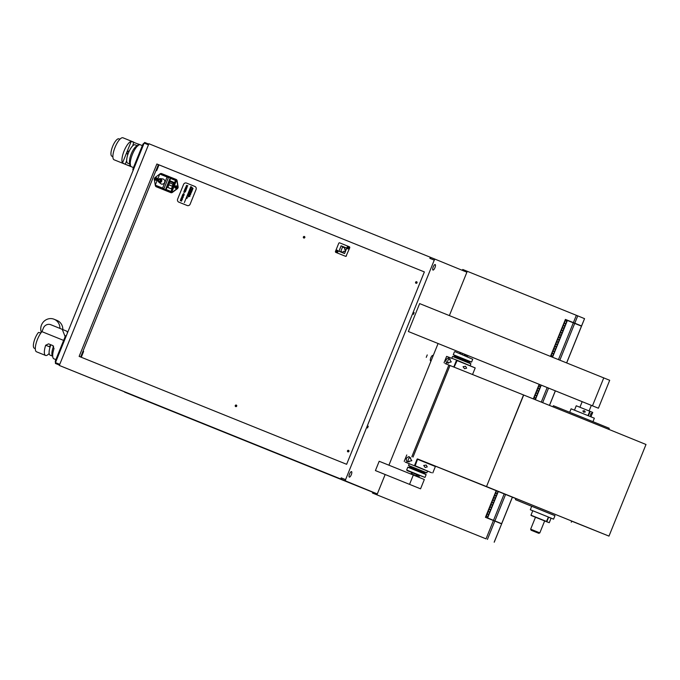 <?xml version="1.0" encoding="UTF-8"?>
<svg xmlns="http://www.w3.org/2000/svg" width="680" height="680" viewBox="0 0 680 680"><rect width="100%" height="100%" fill="white"/><g stroke="black" fill="none" stroke-linecap="round" stroke-linejoin="round"><path stroke-width="1.02" d="M523.693 395.012L486.514 486.565L523.532 394.952L597.023 424.575L646 444.49L608.983 536.112L486.676 486.633M515.856 498.593L417.648 458.983L415.063 466.038L431.57 472.736L415.063 466.038M411.859 456.654L448.868 365.05L523.532 394.952M486.514 486.565L417.477 458.915M571.71 521.16L608.983 536.112M571.277 522.231L571.752 521.067L524.093 501.772L515.899 498.5L515.432 499.664L554.973 515.687M470.194 365.551L470.892 363.825L470.415 363.622L452.565 356.422L451.868 358.148M414.707 465.894L405.186 462.077M410.363 466.786L410.065 467.517L424.286 473.263L424.583 472.532L410.363 466.786L408.519 465.443L426.836 472.846L427.541 471.104M471.708 374.195L454.487 367.293M190.332 191.981L190.927 193.562L190.51 194.607L189.66 194.259L190.868 193.647L188.776 192.797L189.219 194.089L188.768 192.797L190.868 193.647L189.66 194.259L190.51 194.607L190.927 193.562L190.323 191.981L188.793 192.644L188.351 193.732L189.219 194.081L188.351 193.732L188.76 192.755M189.762 190.256L189.312 191.377L189.762 190.256L190.816 191.989L189.312 191.377L190.816 191.989L189.762 190.256M189.414 194.276L190.018 195.942L187.807 195.049L190.018 195.942L189.406 194.268L187.901 194.803M190.476 189.176L192.601 189.44L190.476 189.176L191.828 191.352L191.361 192.508L189.822 190.111L191.361 192.508L191.828 191.352L190.476 189.176M192.601 189.44L193.035 188.351L192.601 189.44M193.035 188.36L191.701 188.198L193.035 188.36M191.76 188.062L192.729 188.147L191.76 188.062M192.729 188.147L191.173 186.77L192.729 188.147M191.173 186.77L190.706 187.927L191.173 186.77M190.706 187.927L191.505 188.02L190.706 187.927M191.505 188.02L190.646 188.062L189.822 190.111M191.887 191.207L192.321 190.128L191.887 191.207L190.893 189.558L192.321 190.128L190.893 189.558L191.887 191.207M186.618 198.424L187.077 198.347L186.618 198.424M187.748 195.177L189.966 196.069L187.748 195.177L188.36 196.851L189.873 196.299L188.369 196.851M187.246 197.174L187.331 197.684L187.246 197.174L186.856 197.498L187.297 197.531M194.888 186.456L194.888 186.456A2.372 2.244 112.3 0 1 196.078 189.49L190.154 204.144L196.069 189.49A2.372 2.244 -67.7 0 0 194.888 186.456A2.372 2.244 -67.7 0 0 194.88 186.447L186.541 183.081A2.372 2.244 -67.7 0 0 183.566 184.441L177.642 199.104A2.372 2.244 -67.7 0 0 178.831 202.138A2.372 2.244 -67.7 0 0 178.84 202.138L187.179 205.505A2.372 2.244 -67.7 0 0 190.154 204.144A2.372 2.244 112.3 0 1 187.179 205.505L178.84 202.147A2.372 2.244 112.3 0 1 178.831 202.138L178.831 202.138M183.039 197.633L181.645 197.786L182.554 198.857L181.636 197.786L183.039 197.633L181.441 197.574L182.546 198.849M181.16 198.271L182.368 199.333L180.676 199.504L182.257 199.571L181.16 198.271L180.676 199.504M182.385 197.285L183.285 197.106L182.385 197.285L181.84 196.52L182.775 196.35L183.294 197.106L182.75 196.341M183.812 195.559L183.201 196.256L183.812 195.559L183.464 196.044L182.877 195.559L183.269 196.053L182.894 195.559M182.58 195.254L182.13 195.891L182.58 195.237L182.937 196.061M184.255 194.454L183.702 194.947L183.132 193.97L183.71 194.947M184.203 194.871L183.396 194.964L184.203 194.871M183.031 194.157L182.58 194.794L183.022 194.14L183.387 194.964M184.186 192.788L183.804 193.281M186.073 190.119L185.716 191.037L186.073 190.119L184.688 189.558L184.322 190.476M185.835 190.247L185.011 190.697L185.835 190.247L185.555 190.969M185.283 190.026L184.781 189.822L184.493 190.544L184.773 189.814L185.283 190.026L185.011 190.697M185.614 191.25L185.257 191.972L183.779 191.828L185.24 191.972L185.614 191.25L184.161 190.885M187.051 186.524L187.833 185.759L187.051 186.524M186.881 185.606L186.38 185.402L186.787 186.269M186.856 188.173L185.521 188.215L186.473 189.168L185.19 188.989L186.158 189.95L185.172 188.989L186.464 189.159L185.504 188.207L186.856 188.173L185.317 187.994L186.269 188.964L184.994 188.793L186.158 189.95M186.728 186.507L187.187 186.898L186.116 186.464L185.733 187.417L186.804 187.841L187.204 186.906L186.745 186.516L187.204 186.906L186.821 187.85L185.75 187.417M181.619 200.345L180.795 200.013L180.302 200.71L181.254 200.039L181.28 201.11M181.347 199.844L181.662 201.033L181.339 199.835L181.806 200.243L180.727 199.809L180.302 200.71M190.816 186.626L184.373 202.564L190.816 186.626M185.733 187.417L186.209 187.807M187.025 187.008L185.912 186.932L187.017 187L186.754 187.655L185.895 186.932M186.362 185.394L187.85 185.768M186.992 185.802L187.127 186.32L187 185.802M187.595 185.886L186.949 186.15M184.705 191.106L183.77 191.819M185.3 191.573L184.858 191.165L185.3 191.573M185.376 191.377L184.764 191.641M183.132 193.97L182.571 194.794M183.702 194.947L183.337 194.463M182.691 195.066L182.13 195.891M182.673 196.545L182.903 197.2L182.231 196.427L182.061 196.86M181.552 198.874L182.121 199.368L181.373 199.333L181.552 198.874M181.569 198.883L181.381 199.333M344.93 249.662L345.618 249.934L345.015 251.422L343.578 251.32L343.162 252.365L340.782 251.404L342.55 247.01L344.938 247.971L344.513 249.016L345.618 249.942M344.513 249.016L345.1 249.254M342.55 247.01L344.93 247.987M345.5 249.892L344.896 251.379M338.963 251.226L344.565 253.487L346.715 248.132L344.565 253.487L338.971 251.234L341.122 245.879L346.715 248.132M344.573 253.538L338.912 251.251L341.105 245.828L346.766 248.106L344.573 253.538M338.921 251.251L341.113 245.828L346.766 248.106M349.35 246.763L349.103 246.67A0.79 0.748 112.3 0 1 349.103 246.67L349.35 246.763A0.79 0.748 112.3 0 1 349.741 247.775L346.239 255.739A0.79 0.748 112.3 0 1 345.253 256.19L336.115 252.509A0.79 0.748 112.3 0 1 336.107 252.509M346.239 255.739L349.741 247.775M345.253 256.19L335.869 252.407A0.79 0.748 112.3 0 1 335.469 251.396L338.725 243.329A0.79 0.748 112.3 0 1 339.719 242.879L349.103 246.661A0.79 0.748 112.3 0 1 349.495 247.681M348.491 246.67A1.156 1.097 112.3 0 1 348.721 248.625A1.156 1.097 112.3 0 1 346.962 247.919A1.156 1.097 112.3 0 1 348.491 246.67M337.339 250.266A1.156 1.097 112.3 0 1 337.569 252.229A1.156 1.097 112.3 0 1 335.818 251.515A1.156 1.097 112.3 0 1 337.339 250.266M346.486 255.841A0.79 0.748 112.3 0 1 345.5 256.292M337.322 250.758A0.689 0.654 -67.7 0 0 336.455 251.15A0.689 0.654 -67.7 0 0 336.804 252.042A0.689 0.654 -67.7 0 0 337.671 251.651A0.689 0.654 -67.7 0 0 337.322 250.758M337.374 250.784A0.689 0.654 -67.7 0 0 336.846 252.059M348.475 247.163A0.689 0.654 -67.7 0 0 347.607 247.554A0.689 0.654 -67.7 0 0 347.956 248.438A0.689 0.654 -67.7 0 0 348.823 248.047A0.689 0.654 -67.7 0 0 348.475 247.163M348.525 247.18A0.689 0.654 -67.7 0 0 347.999 248.455M348.126 248.285L348.126 248.285A0.484 0.459 112.3 0 1 347.879 247.665A0.484 0.459 112.3 0 1 348.491 247.384A0.484 0.459 112.3 0 1 348.729 248.013A0.484 0.459 112.3 0 1 348.126 248.285M336.974 251.889L336.974 251.889A0.484 0.459 112.3 0 1 336.727 251.26A0.484 0.459 112.3 0 1 337.339 250.988A0.484 0.459 112.3 0 1 337.586 251.608A0.484 0.459 112.3 0 1 336.974 251.889M167.076 177.012L168.444 177.573L163.965 188.657L155.269 185.138L159.749 174.054L167.076 177.012L162.596 188.096L155.269 185.138M163.965 188.657L162.596 188.096M159.808 179.52A0.892 0.85 -68.3 0 1 160.268 180.668A0.892 0.85 -68.3 0 1 159.145 181.186A0.892 0.85 -68.3 0 1 158.686 180.038A0.892 0.85 -68.3 0 1 159.808 179.52L159.808 179.52C157.309 178.976 157.106 179.545 159.188 181.228A0.892 0.85 112.3 0 0 160.072 179.681M159.978 179.613L160.284 179.741A0.892 0.85 112.3 0 1 160.735 180.888A0.892 0.85 112.3 0 1 159.605 181.398L159.188 181.228M158.763 179.103A1.964 1.861 112.3 0 1 161.559 181.5A1.964 1.861 112.3 0 1 158.075 180.761M160.216 178.627L162.647 178.908A2.652 2.516 112.3 0 1 164.458 182.784A2.652 2.516 112.3 0 1 160.701 183.651L158.78 182.138M155.762 185.343A1.105 1.045 -67.7 0 0 156.349 186.006L170.459 191.692A1.105 1.045 -67.7 0 0 171.853 191.063L175.788 181.314A1.105 1.045 -67.7 0 0 175.227 179.894L161.126 174.207A1.105 1.045 -67.7 0 0 160.25 174.258M174.964 180.2L174.964 180.2A0.595 0.561 112.3 0 1 175.261 180.965L171.224 190.944A0.595 0.561 112.3 0 1 170.484 191.284L166.115 189.524A0.595 0.561 112.3 0 1 165.818 188.768L169.847 178.781A0.595 0.561 112.3 0 1 170.595 178.441L174.964 180.2M171.505 188.929L174.114 182.461L173.323 182.92L171.505 188.929L167.892 187.468L169.923 181.543L170.433 180.974L173.833 182.35M169.923 181.543L173.323 182.92M169.651 182.894L173.06 184.271M168.963 184.824L172.371 186.192M167.892 187.468L171.3 188.844M166.6 189.72A0.595 0.561 112.3 0 1 166.353 188.989L170.382 179.001A0.595 0.561 112.3 0 1 171.131 178.661L175.015 180.225M175.525 180.013L175.525 180.013A1.105 1.045 112.3 0 1 176.077 181.432L172.142 191.182A1.105 1.045 112.3 0 1 170.756 191.811L156.647 186.124M176.511 185.912A1.266 1.198 -67.7 0 0 175.55 188.249M176.324 186.498A0.654 0.62 -67.7 0 0 175.508 186.873A0.654 0.62 -67.7 0 0 175.831 187.706A0.654 0.62 -67.7 0 0 176.656 187.331A0.654 0.62 -67.7 0 0 176.324 186.498L176.324 186.498M175.517 188.232A1.266 1.198 112.3 0 1 175.508 188.232A1.266 1.198 112.3 0 1 174.879 186.609A1.266 1.198 112.3 0 1 176.469 185.895A1.266 1.198 112.3 0 1 177.097 187.519A1.266 1.198 112.3 0 1 175.517 188.232M176.409 186.541A0.654 0.62 -67.7 0 0 175.924 187.731M156.706 177.922A1.266 1.198 -67.7 0 0 155.754 180.26M156.519 178.508A0.654 0.62 -67.7 0 0 155.703 178.882A0.654 0.62 -67.7 0 0 156.026 179.715A0.654 0.62 -67.7 0 0 156.851 179.35A0.654 0.62 -67.7 0 0 156.519 178.508M155.712 180.251A1.266 1.198 112.3 0 1 155.703 180.243A1.266 1.198 112.3 0 1 155.074 178.619A1.266 1.198 112.3 0 1 156.663 177.905A1.266 1.198 112.3 0 1 157.293 179.529A1.266 1.198 112.3 0 1 155.712 180.251M156.612 178.551A0.654 0.62 -67.7 0 0 156.119 179.749M159.74 174.063L155.125 177.497A1.98 1.87 -67.7 0 0 154.326 179.477L155.312 185.478A1.861 1.759 -67.7 0 0 156.357 186.821L170.476 192.508A1.861 1.759 -67.7 0 0 172.168 192.27L177.046 188.641A1.98 1.87 -67.7 0 0 177.845 186.66L176.859 180.659A1.861 1.759 -67.7 0 0 175.814 179.325A1.861 1.759 -67.7 0 0 175.805 179.316L161.695 173.63A1.861 1.759 -67.7 0 0 160.004 173.868L159.749 174.054M176.077 179.427L176.069 179.427A1.861 1.759 112.3 0 1 176.077 179.427A1.861 1.759 112.3 0 1 177.123 180.769L178.118 186.77A1.98 1.87 112.3 0 1 177.319 188.751L172.431 192.381A1.861 1.759 112.3 0 1 170.739 192.619L156.638 186.932A1.861 1.759 112.3 0 1 156.63 186.923A1.861 1.759 112.3 0 1 156.621 186.923L156.357 186.821A1.861 1.759 -67.7 0 0 156.366 186.821L156.638 186.932M158.381 164.628L424.371 271.915L156.868 163.999L79.135 356.397L346.638 464.304L424.371 271.906M159.001 164.874L156.663 170.663L156.018 170.484M83.589 351.39L83.011 351.161L83.606 351.483L81.277 357.263M235.679 406.589L235.679 406.589A0.816 0.773 112.3 0 1 235.272 405.535A0.816 0.773 112.3 0 1 236.3 405.076A0.816 0.773 112.3 0 1 236.708 406.122A0.816 0.773 112.3 0 1 235.679 406.589M303.79 238.008L303.79 238.008A0.816 0.773 112.3 0 1 303.382 236.954A0.816 0.773 112.3 0 1 304.411 236.496A0.816 0.773 112.3 0 1 304.819 237.541A0.816 0.773 112.3 0 1 303.79 238.008M416.007 283.271L416.007 283.271A0.816 0.773 112.3 0 1 415.599 282.225A0.816 0.773 112.3 0 1 416.627 281.758A0.816 0.773 112.3 0 1 417.036 282.803A0.816 0.773 112.3 0 1 416.007 283.271M347.897 451.851L347.897 451.851A0.816 0.773 112.3 0 1 347.488 450.798A0.816 0.773 112.3 0 1 348.517 450.338A0.816 0.773 112.3 0 1 348.925 451.384A0.816 0.773 112.3 0 1 347.897 451.851M156.663 179.605A0.484 0.459 112.3 0 1 156.026 179.01A0.484 0.459 112.3 0 1 156.901 179.035M348.84 450.602A0.816 0.773 -67.7 0 0 348.313 451.894M416.95 282.022A0.816 0.773 -67.7 0 0 416.423 283.313M304.733 236.759A0.816 0.773 -67.7 0 0 304.207 238.051M236.623 405.331A0.816 0.773 -67.7 0 0 236.096 406.631M337.62 251.371A0.484 0.459 -67.7 0 0 337.433 251.812M348.772 247.767A0.484 0.459 -67.7 0 0 348.585 248.208M176.469 187.595A0.484 0.459 112.3 0 1 176.069 187.62L176.069 187.62A0.484 0.459 112.3 0 1 175.831 187A0.484 0.459 112.3 0 1 176.698 187.017M434.265 260.125L435.055 259.165L430.644 257.389L429.853 258.341L434.265 260.125L345.576 479.646L341.164 477.862L341.071 479.102L377.315 493.927L124.644 391.833M124.942 164.16L114.104 159.792A11.857 3.783 -68 0 1 115.031 147.381A11.857 3.783 -68 0 1 122.978 137.793L133.603 142.078M129.438 150.654L126.871 152.15L122.519 162.919A11.857 3.783 -68 0 1 124.075 151.002A11.857 3.783 -68 0 1 131.223 141.381L126.871 152.15L127.678 155.014M132.643 145.903L133.824 142.171M139.723 144.67L131.223 141.381M138.533 144.075L137.53 145.792M139.561 144.738A11.857 3.783 112 0 0 132.413 154.369A11.857 3.783 112 0 0 130.857 166.285L125.213 164.271L126.684 160.633M122.519 162.919L125.213 164.271M137.87 145.936L135.099 144.815A9.886 3.153 112 0 0 135.09 144.815A9.886 3.153 112 0 0 128.477 152.787A9.886 3.153 112 0 0 127.695 163.141L130.466 164.254M135.09 144.815L137.666 145.851A9.886 3.153 112 0 0 131.249 153.918A9.886 3.153 112 0 0 130.271 164.152M119.978 139.154L118.838 138.814A9.375 2.992 112 0 0 112.642 146.412A9.375 2.992 112 0 0 111.826 156.188L112.888 156.731M133.084 170.195L133.084 170.195A1.98 0.629 112 0 1 133.237 168.121L142.57 145.027L143.259 145.307M143.897 143.438L143.897 143.438A1.98 0.629 112 0 0 142.57 145.027M538.339 518.288L544.646 520.939L539.818 532.89L530.655 529.185L531.088 530.213L538.789 533.324L531.088 530.213M534.021 516.545L537.778 518.058M544.637 520.948L545.148 521.042M531.088 515.465L546.185 521.552L530.978 515.202L546.473 521.45L548.369 517.131M533.545 516.452L534.675 516.902M537.795 518.16L534.854 516.885M546.558 521.619L549.262 522.699L546.524 521.704M548.241 517.072L551.063 518.228L549.262 522.699M530.978 515.202L532.78 510.731L548.275 516.979M531.7 506.285L515.432 499.664M532.78 510.748L530.307 509.737L531.717 506.243L543.362 510.927L554.99 515.644L553.579 519.137L548.394 517.063M530.307 509.737L553.579 519.137M531.717 510.306L532.406 510.587L531.717 510.306M540.906 513.995L539.725 513.519L540.906 513.995M552.168 518.568L551.48 518.288L552.168 518.568M408.357 331.517L598.409 408.221L609.696 380.298L419.637 303.594L408.357 331.517L591.345 405.356L589.084 410.95M598.409 408.221L591.337 405.365M592.484 405.79L603.772 377.868M587.979 415.616L589.755 411.221L580.992 407.677L576.249 405.781L574.481 410.168M592.39 413.312L591.082 416.228L590.427 415.012L591.09 413.372L592.39 413.312L592.748 412.445L590.172 411.392L588.395 415.777M582.862 410.992L584.281 410.686L585.31 411.978L583.669 412.199L582.862 410.992M592.96 421.659L594.354 418.208L582.726 413.491L571.09 408.808L569.696 412.258M608.804 429.352L609.237 428.281L581.332 416.95L553.384 405.714L552.95 406.784M412.539 474.538L418.863 477.088L412.539 474.538M411.672 472.464L417.146 474.683L416.559 476.144M417.146 474.683L418.225 475.116L417.639 476.587M418.225 475.116L419.45 475.617L418.863 477.088M424.991 477.428L426.13 474.606L407.804 467.202L406.666 470.024L407.337 470.73L424.991 477.428L406.666 470.024M414.622 475.371L417.741 476.637L414.622 475.371M409.547 484.347L413.304 475.039L424.328 479.51L420.563 488.818L375.42 470.577L379.185 461.269L413.304 475.039M375.42 470.577L420.563 488.818M467.508 356.685L467.95 355.598M466.276 356.184L466.718 355.096M465.196 355.75L465.638 354.662M454.418 351.841L453.279 354.662L471.597 362.066L472.736 359.244L454.954 351.628L472.736 359.244M469.344 361.743L469.047 362.482L454.827 356.736L455.124 356.005L469.344 361.743L471.597 362.066M456.909 360.171L446.615 356.379L457.258 360.315L454.24 366.851M456.815 360.476L475.201 367.931L457.258 360.315M448.86 365.067L445.017 363.494M453.892 366.707L456.467 360.332M475.201 367.931L472.625 374.306M466.65 368.161L464.559 368.73L463.054 366.707L465.537 366.291L466.65 368.161M451.256 361.938L446.581 363.043C445.281 360.527 445.969 358.819 448.656 357.918L451.256 361.938M450.211 359.176L449.276 358.802A2.176 0.654 112 0 0 447.865 360.578A2.176 0.654 112 0 0 447.652 362.839L448.57 363.205M417.46 459.255L435.37 466.514L417.962 459.111M431.57 472.736L414.885 465.621M414.536 465.486L417.112 459.111M435.37 466.514L432.795 472.889M427.252 466.913L425.187 467.5L423.708 465.486L426.164 465.06L427.252 466.913M411.833 460.692L407.031 461.737C405.594 459.162 406.283 457.453 409.105 456.612L411.833 460.692M410.737 457.904L409.734 457.504A2.176 0.578 112 0 0 408.391 459.306A2.176 0.578 112 0 0 408.111 461.533L409.096 461.933M429.853 258.341L430.296 257.244L148.894 143.735L59.313 365.449L340.714 478.966L341.164 477.862M435.192 264.562A2.966 0.944 -68 0 1 434.953 267.665A2.966 0.944 -68 0 1 432.973 270.062A2.966 0.944 -68 0 1 433.202 266.959A2.966 0.944 -68 0 1 435.192 264.562L435.192 264.562M351.534 471.623A2.966 0.944 -68 0 1 351.296 474.725A2.966 0.944 -68 0 1 349.316 477.122A2.966 0.944 -68 0 1 349.546 474.011A2.966 0.944 -68 0 1 351.534 471.623L351.534 471.623M414.171 312.562L413.44 314.364L414.171 312.562M368.262 426.164L367.54 427.966L368.262 426.164M345.482 480.887L345.576 479.646M466.896 272.212L435.055 259.165M377.264 494.062L59.313 365.449M377.273 494.037L124.542 392.088M431.111 360.782A2.966 0.944 -68 0 1 430.593 360.918A2.966 0.944 -68 0 1 430.822 357.816A2.966 0.944 -68 0 1 432.811 355.419A2.966 0.944 -68 0 1 433.092 355.887M427.236 354.926L426.258 357.357L427.236 354.926M581.536 325.958L584.553 318.656L577.745 315.86L576.351 315.299L573.393 322.626L581.536 325.958L565.582 319.481L550.647 356.439M466.964 272.025L462.451 270.207L462.748 269.475L576.351 315.299M486.03 538.849L372.427 493.025L486.03 538.849L493.433 520.523L485.443 517.302L496.221 490.637M576.954 324.088L568.777 320.798L576.954 324.088M494.181 542.181L501.636 523.88L493.433 520.523M496.4 490.705L485.622 517.378M565.582 319.481L573.393 322.626M533.298 398.871L539.172 384.327M550.468 356.371L565.403 319.404M539.351 384.396L533.477 398.939M462.451 270.207L466.973 272.025L449.369 315.588M438.073 343.545L388.926 465.196M385.152 474.538L377.238 494.113L372.725 492.294L372.427 493.025M572.832 322.43L571.132 321.742L572.832 322.43M552.551 357.204L567.409 320.433L581.46 326.145M565.462 319.753L567.375 320.518M498.304 491.478L487.602 517.956L501.126 523.464L485.656 517.284M541.255 385.169L535.381 399.704M485.656 517.293L501.653 523.677L487.602 517.956M486.115 516.163L486.557 516.35L487.152 513.986L488.682 514.607L488.019 516.936L486.115 516.163M487.747 516.825L486.242 516.222M564.638 323.102L565.854 323.595L564.638 323.102M564.885 325.907L565.751 323.765L564.247 323.161L563.38 325.303L564.918 325.924L563.38 325.303M487.535 513.927L488.758 514.42L487.535 513.927M563.941 328.236L564.808 326.094L563.303 325.49L562.437 327.632L563.975 328.253L562.437 327.632M563.006 330.565L563.899 328.431L562.369 327.811L561.501 329.953L563.04 330.574L561.501 329.953M562.062 332.894L562.963 330.76L561.425 330.14L560.558 332.282L562.096 332.902L560.558 332.282M561.127 335.214L562.02 333.089L560.481 332.469L559.623 334.611L561.153 335.231L559.623 334.611M560.184 337.543L561.051 335.401L559.546 334.798L558.679 336.94L560.218 337.56L558.679 336.94M560.141 337.748L559.274 339.881L560.108 337.73L558.603 337.127L557.736 339.26L559.274 339.881L557.736 339.26M559.198 340.068L558.331 342.21L559.198 340.068L557.668 339.447L556.801 341.589L558.331 342.21L556.801 341.589M557.362 344.522L558.263 342.397L556.725 341.776L555.858 343.918L557.396 344.539L555.858 343.918M556.427 346.851L557.319 344.726L555.781 344.105L554.923 346.248L556.452 346.868L554.923 346.248M555.483 349.18L556.351 347.038L554.846 346.434L553.979 348.576L555.517 349.197L553.979 348.576M554.54 351.509L555.441 349.375L553.902 348.755L553.035 350.897L554.574 351.517L553.035 350.897M553.605 353.838L554.498 351.704L552.959 351.084L552.101 353.226L553.63 353.846L552.101 353.226M552.662 356.159L553.562 354.034L552.024 353.413L551.157 355.555L552.696 356.175L551.157 355.555M552.279 357.102L552.585 356.346L551.081 355.742L550.774 356.49M539.248 385.934L540.472 386.427L539.248 385.934M539.495 388.739L540.362 386.597L538.858 385.993L537.999 388.135L539.529 388.756L537.999 388.135M538.56 391.068L539.427 388.926L537.923 388.322L537.056 390.464L538.594 391.085L537.056 390.464M537.616 393.397L538.517 391.263L536.979 390.643L536.112 392.785L537.65 393.405L536.112 392.785M537.574 393.592L536.707 395.734L537.574 393.592L536.035 392.972L535.177 395.114L536.707 395.734L535.177 395.114M536.639 395.921L535.772 398.063L536.639 395.921L535.101 395.301L534.233 397.443L535.772 398.063L534.233 397.443M535.109 399.602L535.662 398.233L534.157 397.63L533.604 398.99M496 492.983L497.225 493.476L496 492.983M496.247 495.788L497.148 493.663L495.61 493.042L494.742 495.185L496.281 495.805L494.742 495.185M495.312 498.117L496.171 495.975L494.666 495.371L493.808 497.505L495.337 498.125L493.808 497.505M494.368 500.446L495.269 498.312L493.731 497.692L492.864 499.834L494.402 500.454L492.864 499.834M493.425 502.767L494.326 500.642L492.787 500.021L491.921 502.163L493.459 502.784L491.921 502.163M492.49 505.096L493.357 502.954L491.852 502.35L490.986 504.492L492.524 505.113L490.986 504.492M491.546 507.425L492.413 505.283L490.909 504.679L490.042 506.821L491.581 507.442L490.042 506.821M491.504 507.62L490.637 509.762L491.504 507.62L489.965 507L489.107 509.142L490.637 509.762L489.107 509.142M490.56 509.949L489.702 512.091L490.56 509.949L489.031 509.329L488.163 511.471L489.702 512.091L488.163 511.471M488.725 514.403L489.625 512.278L488.087 511.658L487.22 513.799M540.438 386.41L540.991 385.058M498.066 491.385L497.225 493.476L498.032 491.368M566.992 321.453L565.854 323.595L566.763 321.359L565.088 320.688M156.868 163.999L158.381 164.619L80.648 357.008M59.755 364.352L55.462 362.618L144.151 143.097L148.453 144.831M144.679 142.46L148.742 144.101L144.679 142.46L144.151 143.097M59.449 365.109L55.403 363.443L59.458 365.083M55.462 362.618L55.403 363.443M49.164 353.43A11.857 3.783 -68 0 1 45.56 355.445L36.524 351.798A11.857 3.783 -68 0 1 36.108 343.4A11.857 3.783 -68 0 1 41.939 331.653L43.367 328.125A5.933 5.619 112.3 0 1 50.805 324.725L62.262 329.35L65.153 336.685M41.939 331.653L63.631 340.408M45.56 355.445A11.857 3.783 -68 0 1 45.679 345.245L50.09 347.046L49.105 346.647L50.873 344.87M52.861 345.584L48.578 343.859L45.679 345.245M48.578 343.859L52.768 345.542M55.879 359.609L53.898 358.81A11.857 3.783 112 0 1 54.017 348.602L52.751 345.534M67.524 332.767L66.929 331.262L62.262 329.35M50.898 344.794A9.886 3.153 112 0 0 50.124 355.155L52.7 356.192M53.592 346.146A9.886 3.153 112 0 0 52.7 356.167M40.936 332.911L38.488 332.452A9.375 2.992 112 0 0 34 341.581A9.375 2.992 112 0 0 34.246 348.202L35.309 348.747M66.317 335.444L66.317 335.444A1.98 0.629 112 0 0 64.991 337.042L55.658 360.137A1.98 0.629 112 0 0 55.505 362.21L55.505 362.21M59.916 328.406A10.039 9.511 -67.7 0 0 54.128 319.26L57.052 320.45A10.039 9.511 112.3 0 1 62.832 329.579M54.128 319.26A10.039 9.511 -67.7 0 0 43.715 321.589A10.039 9.511 -67.7 0 0 41.336 332.375M413.006 457.113L450.015 365.5M170.595 178.441L171.131 178.661M169.847 178.781L170.382 179.001M165.818 188.768L166.353 188.989M130.126 164.118L129.387 165.954M133.926 168.402L133.237 168.121M538.347 518.381L545.079 521.11M534.14 516.689L534.905 516.995M534.675 516.919L533.358 516.384M548.624 517.233L546.822 521.696M412.59 472.838L412.003 474.3M414.332 473.535L413.738 475.006M416.185 474.291L415.599 475.754M464.236 355.359L464.678 354.272M462.383 354.611L462.817 353.524M460.64 353.914L461.083 352.826M574.787 323.195L577.745 315.86M487.424 539.41L494.827 521.092M573.317 322.813L558.458 359.592M547.162 387.549L541.288 402.084M504.203 493.875L493.51 520.344M574.711 323.374L559.852 360.153M548.556 388.11L542.683 402.645M505.597 494.437L494.904 520.906M581.468 326.145L566.619 362.882M555.322 390.839L549.457 405.374M512.363 497.182L501.653 523.677M64.991 337.042L65.679 337.322M56.355 360.417L55.658 360.137M408.519 465.443L409.216 463.7M159.145 181.186L158.72 180.804M142.341 145.605L138.728 144.151M133.458 167.594L129.65 166.056M129.523 166.005L125.078 164.212M545.317 521.203L536.817 517.769M538.789 533.324L539.818 532.89M582.182 401.65L579.921 407.252M535.483 517.242L530.655 529.185M590.971 416.823L591.319 415.973M411.596 472.438L411 473.9M410.065 467.517L407.804 467.202M424.286 473.263L426.13 474.606M424.583 472.532L426.836 472.846M459.646 353.506L460.079 352.418M455.124 356.005L453.279 354.662M454.827 356.736L452.565 356.422M469.047 362.482L470.892 363.825M446.615 356.379L444.04 362.754M406.784 454.962L404.209 461.337M581.596 325.983L584.553 318.656M494.233 542.207L501.636 523.88M501.712 523.693L512.414 497.199M549.508 405.399L555.381 390.864M566.678 362.907L581.519 326.171M535.143 399.611L535.696 398.25M537.65 393.405L538.517 391.263M538.594 391.085L539.452 388.943M539.529 388.756L540.396 386.614M540.472 386.427L541.016 385.067M538.934 385.806L539.486 384.455M552.313 357.111L552.619 356.363M552.696 356.175L553.562 354.034M553.63 353.846L554.498 351.704M554.574 351.517L555.441 349.375M555.517 349.197L556.376 347.055M556.452 346.868L557.319 344.726M495.686 492.856L496.527 490.764M557.396 344.539L558.263 342.397M496.281 495.805L497.148 493.663M495.337 498.125L496.204 495.992M494.402 500.454L495.269 498.312M560.218 337.56L561.077 335.418M493.459 502.784L494.326 500.642M561.153 335.231L562.02 333.089M492.524 505.113L493.383 502.971M562.096 332.902L562.963 330.76M491.581 507.442L492.447 505.3M563.04 330.574L563.899 328.431M563.975 328.253L564.842 326.111M564.918 325.924L565.785 323.782M488.758 514.42L489.625 512.278M487.781 516.842L488.682 514.607M564.323 322.975L565.225 320.739"/></g></svg>
